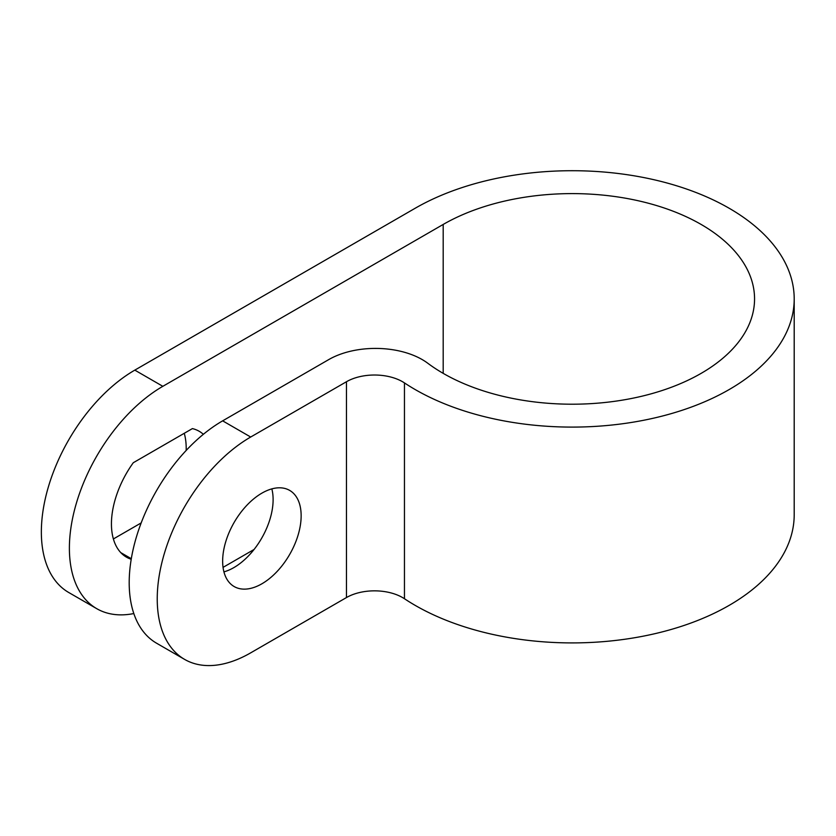 <?xml version="1.0" encoding="UTF-8"?>
<svg xmlns="http://www.w3.org/2000/svg" width="836" height="836" viewBox="0 0 836 836"><rect width="100%" height="100%" fill="white"/><g stroke="black" fill="none" stroke-linecap="round" stroke-linejoin="round"><path stroke-width="1.25" d="M404.457 382.909L404.457 598.733A39.647 22.896 0 0 0 402.544 597.552A39.647 22.896 0 0 0 346.47 597.552L346.47 381.728A39.647 22.896 180 0 1 402.544 381.728A39.647 22.896 180 0 1 404.457 382.909A222.031 128.19 0 0 0 415.168 389.545A222.031 128.19 0 0 0 657.138 417.342A222.031 128.19 0 0 0 794.2 298.901A222.031 128.19 0 0 0 729.17 208.258A222.031 128.19 0 0 0 415.168 208.258L134.805 370.129A132.161 76.306 120 0 0 48.467 486.594A132.161 76.306 120 0 0 68.719 592.494L96.757 608.681A132.161 76.306 120 0 0 133.812 613.551M203.357 434.312A72.69 41.967 120 0 0 199.187 431.271A72.69 41.967 120 0 0 192.395 428.596L133.29 462.726A72.69 41.967 120 0 0 111.439 523.9A72.69 41.967 120 0 0 126.497 557.173A72.69 41.967 120 0 0 131.21 559.263M261.898 583.789A55.51 32.05 120 0 0 298.159 534.873A55.51 32.05 120 0 0 289.653 490.398A55.51 32.05 120 0 0 261.898 493.146A55.51 32.05 120 0 0 225.636 542.062A55.51 32.05 120 0 0 234.143 586.538A55.51 32.05 120 0 0 261.898 583.789M271.836 488.882A55.51 32.05 -60 0 1 233.861 567.602A55.51 32.05 -60 0 1 223.933 571.866M134.805 370.129L162.842 386.316L443.195 224.445A182.384 105.294 180 0 1 701.132 224.445A182.384 105.294 180 0 1 754.553 298.901A182.384 105.294 180 0 1 641.964 396.191A182.384 105.294 180 0 1 443.195 373.358A182.384 105.294 180 0 1 427.792 363.252A66.086 38.153 0 0 0 422.211 359.584A66.086 38.153 0 0 0 328.757 359.584L222.648 420.842L250.685 437.029L346.47 381.728M404.457 598.733A222.031 128.19 0 0 0 415.168 605.368A222.031 128.19 0 0 0 657.138 633.155A222.031 128.19 0 0 0 794.2 514.725L794.2 298.901M162.842 386.316A132.161 76.306 120 0 0 76.504 502.77A132.161 76.306 120 0 0 96.757 608.681M223.055 567.372L254.081 549.461M346.47 597.552L250.685 652.853A132.161 76.306 -60 0 1 184.61 659.395L156.572 643.208A132.161 76.306 -60 0 1 136.31 537.308A132.161 76.306 -60 0 1 222.648 420.842M184.61 659.395A132.161 76.306 -60 0 1 164.347 553.495A132.161 76.306 -60 0 1 250.685 437.029M141.179 522.918L113.393 538.959M184.254 433.299A72.69 41.967 -60 0 1 186.167 450.468M131.304 558.699L120.781 552.627M443.195 224.445L443.195 373.358"/></g></svg>
